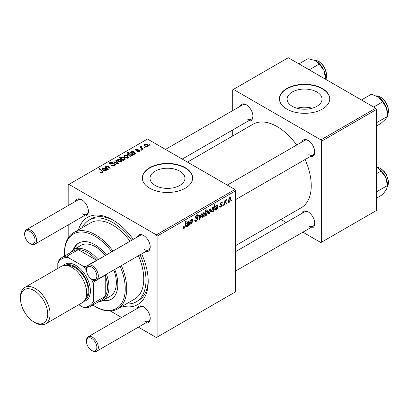 <?xml version="1.0" encoding="UTF-8"?>
<svg xmlns="http://www.w3.org/2000/svg" width="409" height="409" viewBox="0 0 409 409"><rect width="100%" height="100%" fill="white"/><g stroke="black" fill="none" stroke-linecap="round" stroke-linejoin="round"><path stroke-width="0.61" d="M316.924 92.02A17.459 10.082 0 0 0 297.9 89.832A17.459 10.082 0 0 0 287.118 99.147A17.459 10.082 0 0 0 292.236 106.274A17.459 10.082 0 0 0 311.259 108.457A17.459 10.082 0 0 0 322.041 99.147A17.459 10.082 0 0 0 316.924 92.02M312.2 108.216A17.459 10.082 0 0 0 296.965 108.216M322.364 88.533A25.154 14.519 0 0 0 294.955 85.389A25.154 14.519 0 0 0 279.429 98.804A25.154 14.519 0 0 0 286.796 109.07A25.154 14.519 0 0 0 314.204 112.219A25.154 14.519 0 0 0 329.731 98.804A25.154 14.519 0 0 0 322.364 88.533M329.731 98.973A25.154 14.519 0 0 0 322.364 88.876A25.154 14.519 0 0 0 295.094 85.696A25.154 14.519 0 0 0 279.429 98.973M155.134 185.425A17.459 10.082 180 0 1 150.021 178.298A17.459 10.082 180 0 1 160.798 168.983A17.459 10.082 180 0 1 179.827 171.172A17.459 10.082 180 0 1 184.94 178.298A17.459 10.082 180 0 1 174.162 187.613A17.459 10.082 180 0 1 155.134 185.425M185.267 167.69A25.154 14.519 0 0 0 157.854 164.541A25.154 14.519 0 0 0 142.327 177.956A25.154 14.519 0 0 0 149.694 188.227A25.154 14.519 0 0 0 177.107 191.371A25.154 14.519 0 0 0 192.634 177.956A25.154 14.519 0 0 0 185.267 167.69M192.634 178.13A25.154 14.519 0 0 0 185.267 168.033A25.154 14.519 0 0 0 157.992 164.853A25.154 14.519 0 0 0 142.327 178.13M301.709 142.122A9.433 5.445 60 0 1 308.064 140.435L308.064 140.435A9.433 5.445 60 0 1 314.731 151.984A9.433 5.445 60 0 1 310.094 156.642M308.442 140.665A8.384 4.842 -120 0 0 304.613 140.445L227.276 185.098M239.904 106.437A9.433 5.445 60 0 1 246.259 104.75L246.259 104.75A9.433 5.445 60 0 1 252.926 116.304A9.433 5.445 60 0 1 248.289 120.962M246.637 104.985A8.384 4.842 -120 0 0 242.808 104.765L165.471 149.413M301.709 213.488A9.433 5.445 60 0 1 308.064 211.801L308.064 211.801A9.433 5.445 60 0 1 314.731 223.355A9.433 5.445 60 0 1 310.094 228.012M308.442 212.036A8.384 4.842 -120 0 0 304.613 211.816L235.661 251.622M75.384 201.422A9.433 5.445 60 0 1 81.739 199.735L81.739 199.735A9.433 5.445 60 0 1 88.405 211.289A9.433 5.445 60 0 1 83.768 215.947M82.117 199.97A8.384 4.842 -120 0 0 78.288 199.745L26.411 229.7A8.384 4.842 60 0 1 30.603 230.114A8.384 4.842 60 0 1 36.079 237.501A8.384 4.842 60 0 1 34.796 244.219A8.384 4.842 60 0 1 30.603 243.805L29.862 243.375A7.336 4.233 -120 0 0 35.051 240.38A7.336 4.233 -120 0 0 29.862 231.397A7.336 4.233 -120 0 0 24.673 234.393A7.336 4.233 -120 0 0 29.862 243.375L30.603 243.805M137.189 237.108A9.433 5.445 60 0 1 143.544 235.42L143.544 235.42A9.433 5.445 60 0 1 150.215 246.97A9.433 5.445 60 0 1 145.573 251.627M143.927 235.65A8.384 4.842 -120 0 0 140.093 235.431L88.216 265.38A8.384 4.842 60 0 1 92.408 265.799A8.384 4.842 60 0 1 97.884 273.186A8.384 4.842 60 0 1 96.601 279.904A8.384 4.842 60 0 1 92.408 279.49L91.667 279.061A7.336 4.233 -120 0 0 96.856 276.065A7.336 4.233 -120 0 0 91.667 267.082A7.336 4.233 -120 0 0 86.478 270.073A7.336 4.233 -120 0 0 91.667 279.061L92.408 279.49M137.189 308.473A9.433 5.445 60 0 1 143.544 306.786L143.544 306.786A9.433 5.445 60 0 1 150.215 318.34A9.433 5.445 60 0 1 145.573 322.998M143.927 307.021A8.384 4.842 -120 0 0 140.093 306.801L88.216 336.75A8.384 4.842 60 0 1 92.408 337.164A8.384 4.842 60 0 1 97.884 344.552A8.384 4.842 60 0 1 96.601 351.27A8.384 4.842 60 0 1 92.408 350.856L91.667 350.426A7.336 4.233 -120 0 0 96.856 347.435A7.336 4.233 -120 0 0 91.667 338.447A7.336 4.233 -120 0 0 86.478 341.443A7.336 4.233 -120 0 0 91.667 350.426L92.408 350.856M78.456 229.873A50.307 29.044 60 0 1 112.639 219.889L112.639 219.889A50.307 29.044 60 0 1 133.247 239.383M113.768 220.558A47.163 27.229 -120 0 0 91.284 218.835L89.06 220.119A47.163 27.229 -120 0 0 82.168 227.731M235.661 245.604L301.264 207.731A48.211 27.832 -120 0 0 305.088 159.536M296.704 145.011A48.211 27.832 -120 0 0 277.159 126.616A48.211 27.832 -120 0 0 253.053 124.229L187.45 162.102M234.919 189.51L235.661 190.793L157.107 236.146L156.366 234.863L234.919 189.51L147.47 139.024L68.175 184.802L68.175 205.584M68.175 224.95L68.175 237.966M157.107 236.146L157.107 337.123L156.366 337.548L138.365 327.159M121.596 317.476L110.323 310.968M220.911 207.087L219.96 207.24L219.623 206.274L220.165 205.885L220.395 206.601L220.937 206.525L221.647 205.451L220.364 204.924L220.098 204.285L221.228 202.394L222.148 202.245L222.455 203.007L221.918 203.396L221.714 202.874L221.203 202.951L220.635 203.876L220.691 204.198L221.913 204.454L222.184 205.088L220.911 207.087L219.623 206.34M221.535 205.134L220.114 204.5M220.139 203.881L221.136 204.331M217.199 205.911L216.519 205.655L215.114 207.245L216.566 205.083L217.481 204.929L217.757 205.538L217.419 209.025L216.862 209.347L216.806 208.835L215.737 210.073L215.073 210.149L214.776 209.372L216.213 207.153L217.128 206.473L217.056 205.553L216.412 205.18M211.136 210.037L209.454 213.702L208.585 213.8L208.171 212.706L209.878 208.943L210.717 208.856L211.136 210.037L210.487 209.664M184.306 228.222L183.534 228.34L183.293 226.939L183.835 226.55L183.784 227.097L184.341 227.501L185.047 225.962L185.671 221.366L186.218 221.049L185.574 225.809L184.306 228.222L183.247 227.608M183.385 226.872L184.341 227.501M205.333 215.211L205.211 216.075L204.735 216.346L205.615 209.853L206.156 209.536L205.845 211.811L206.734 210.763L207.373 210.707L207.767 211.923L206.243 215.558L205.635 215.63L204.924 214.976M201.617 213.789L199.904 219.137L199.244 219.515L198.728 215.461L199.27 215.149L199.648 218.611L201.039 214.127L201.617 213.789M194.699 220.221L196.34 220.574L197.394 218.963L197.25 218.518L195.85 218.309L195.236 217.353L196.688 214.924L197.762 214.766L198.207 215.788L197.665 216.295L197.404 215.533L196.673 215.635L195.778 217.005L195.977 217.424L197.573 217.624L197.93 218.595L196.305 221.295L195.129 221.504L194.699 220.195L195.236 219.812L195.487 220.722L194.699 220.267M195.313 216.739L195.977 217.424M232.01 199.745L231.888 200.671L231.346 200.983L231.458 200.062L232.01 199.745M235.661 190.793L235.661 291.77L157.107 337.123M204.536 213.851L202.854 217.511L201.985 217.614L201.571 216.519L203.278 212.757L204.117 212.665L204.536 213.851L203.881 213.478M188.774 222.322L188.089 222.072L186.683 223.662L188.135 221.499L189.05 221.346L189.326 221.954L188.989 225.441L188.431 225.763L188.375 225.252L187.307 226.489L186.642 226.56L186.346 225.788L187.782 223.57L188.697 222.885L188.626 221.969L187.982 221.596M190.354 222.629L190.057 224.822L189.51 225.139L190.149 220.415L190.696 220.098L190.589 220.891L191.709 219.434L192.261 219.367L192.501 220.037L192.01 223.697L191.463 224.009L191.954 220.369L191.54 220.078L190.354 222.629L189.883 222.358M191.954 220.369L191.207 219.889M213.835 211.095L213.293 211.407L213.386 210.747L212.47 211.959L211.877 212.01L211.473 210.763L212.961 207.164L213.81 207.394L214.168 204.909L214.715 204.597L213.835 211.095L213.375 210.824M213.559 207.102L213.227 207.056M231.013 198.564L229.331 202.225L228.462 202.327L228.048 201.233L229.751 197.47L230.589 197.378L231.013 198.564L230.359 198.191M227.026 202.624L226.903 203.549L226.361 203.861L226.474 202.941L227.026 202.624M225.098 202.849L224.822 204.751L224.275 205.067L224.914 200.344L225.461 200.027L225.323 201.008L226.566 199.469L225.098 202.849L224.613 202.573M223.391 204.725L223.263 205.65L222.726 205.962L222.839 205.042L223.391 204.725M141.744 150.031L141.207 150.338L140.578 149.847L141.131 149.53L141.744 150.031M145.384 147.93L144.842 148.242L144.213 147.746L144.766 147.429L145.384 147.93M136.897 151.432L137.296 151.039L139.014 151.141L139.147 150.394L135.814 150.261L135.353 149.648L135.87 148.988L138.242 148.942L137.772 149.29L136.315 149.275L136.269 149.904L138.687 149.822L139.643 150.062L140.077 150.67L139.459 151.427L136.897 151.432M139.372 151.473L139.147 150.394M136.315 149.275L136.269 150.44M131.345 155.936L131.345 155.43L131.018 156.299L128.487 155.987L127.184 154.428L127.603 153.758L129.075 153.631L127.465 152.286L128.007 151.969L132.317 155.471L131.775 155.788L131.345 155.43L131.381 155.696M114.852 165.635L111.488 165.548L111.969 165.2L112.869 165.563L114.285 165.262L114.806 164.623L114.469 164.152L109.842 163.973L109.229 163.181L109.914 162.337L112.935 162.332L112.557 162.741L110.502 162.7L110.348 163.641L114.955 163.815L115.594 164.679L114.852 165.635M110.041 164.075L110.041 163.242L110.348 164.188M121.401 161.852L118.615 161.724L117.317 160.17L117.92 159.352L120.752 159.536L121.969 161.018L121.401 161.852M105.926 167.838L106.35 166.028L108.058 166.1L110.491 168.073L109.944 168.39L107.526 166.427L106.652 166.402L106.289 166.959L108.538 169.203L107.991 169.515L104.857 166.969L105.404 166.652L105.926 167.082L105.905 166.806M102.281 172.787L102.015 171.218L98.963 168.738L99.51 168.421L103.334 171.918L102.853 172.562L100.225 172.209L100.696 171.862L102.281 172.189L102.536 171.846L102.536 172.71M156.366 234.863L68.916 184.377M106.913 170.139L106.386 169.899L105.854 170.829L103.804 170.757L103.293 170.098L104.822 168.626L103.201 168.39L102.833 168.866L103.073 169.321L102.47 169.592L102.132 168.902L102.777 168.094L104.955 167.976L107.47 169.817L106.913 170.139L106.907 169.566M123.692 160.451L123.216 160.727L118.907 157.225L119.454 156.908L120.952 158.14L121.371 157.358L123.932 157.639L125.226 159.203L124.791 159.893L123.135 159.985L123.692 160.451M118.385 163.513L117.726 163.897L113.436 162.015L113.978 161.703L117.547 163.329L115.747 160.686L116.325 160.348L118.385 163.513M128.002 158.043L125.215 157.915L123.922 156.361L124.52 155.538L127.352 155.722L128.569 157.204L128.002 158.043M135.343 153.728L134.817 153.487L134.285 154.413L132.235 154.341L131.724 153.682L133.252 152.209L131.632 151.979L131.263 152.455L131.504 152.91L130.895 153.181L130.563 152.491L131.207 151.678L133.385 151.565L135.9 153.406L135.343 153.728M147.879 146.565L145.093 146.437L143.794 144.883L144.392 144.065L147.23 144.249L148.447 145.732L147.879 146.565M141.325 146.54L142.071 148.099L143.303 149.127L142.756 149.443L139.622 146.897L140.169 146.58L140.814 147.112L140.839 146.12L141.34 145.987L141.718 146.448L141.131 146.872L141.131 148.124M140.614 146.509L140.839 146.12L140.839 147.884M150.369 145.052L149.827 145.364L149.198 144.868L149.75 144.551L150.369 145.052M126.182 303.969A47.163 27.229 -120 0 0 136.223 301.806L138.447 300.523A47.163 27.229 -120 0 0 148.196 280.185M375.723 108.216L376.464 109.5L321.622 141.161L320.886 139.878L375.723 108.216L288.279 57.73L232.695 89.816L232.695 110.599M232.695 129.965L232.695 135.982M321.622 141.161L321.622 242.138L320.886 242.563L302.885 232.174M286.116 222.491L280.906 219.485M321.622 242.138L376.464 210.477L376.464 109.5M320.886 139.878L233.437 89.392M308.805 154.556A8.384 4.842 -120 0 0 312.997 154.97A8.384 4.842 -120 0 0 314.72 151.54M247 118.871A8.384 4.842 -120 0 0 251.192 119.285A8.384 4.842 -120 0 0 252.915 115.854M308.805 225.921A8.384 4.842 -120 0 0 312.997 226.335A8.384 4.842 -120 0 0 314.72 222.905M141.632 253.902A50.307 29.044 60 0 1 148.211 281.499A50.307 29.044 60 0 1 122.47 306.111M144.285 320.907A8.384 4.842 -120 0 0 148.477 321.321A8.384 4.842 -120 0 0 150.2 317.89M144.285 249.536A8.384 4.842 -120 0 0 148.477 249.955A8.384 4.842 -120 0 0 150.2 246.525M82.48 213.856A8.384 4.842 -120 0 0 86.672 214.27A8.384 4.842 -120 0 0 88.395 210.839M100.696 172.542L100.696 171.862M101.1 172.721L101.1 172.148M99.51 169.183L99.51 168.421M102.669 172.654L102.669 170.988M104.822 169.3L104.822 168.626M102.777 169.454L102.777 168.094M104.955 169.198L104.955 167.976M105.563 169.275L105.563 168.431M105.553 170.461L105.916 169.909L105.2 168.948L104.341 170.446L105.553 170.461L105.553 170.962M104.341 170.982L104.055 170.062L104.055 170.88M105.404 167.414L105.404 166.652M106.35 166.693L106.35 166.028M108.058 166.826L108.058 166.1M119.454 157.669L119.454 156.908M120.952 158.881L120.952 158.14M121.371 159.229L121.371 157.358M123.932 158.334L123.932 157.639M123.135 160.655L123.135 159.985M121.867 159.628L121.867 158.897L122.608 159.464L124.275 159.648L124.535 159.234L124.535 160.011M124.275 160.077L124.275 159.648C124.653 159.019 124.362 158.452 123.4 157.956L121.667 157.731L121.427 159.27M121.667 157.731L121.867 158.897M122.608 160.231L122.608 159.464M117.92 161.233L117.92 159.352M120.752 160.246L120.752 159.536M118.365 159.638L118.027 160.144L119.096 161.381L120.936 161.575L121.243 161.095L120.21 159.847L118.365 159.638M119.096 161.954L119.096 161.381M120.936 162.051L120.936 161.575M113.978 162.255L113.978 161.703M117.547 163.82L117.547 163.329M116.325 161.555L116.325 160.348M111.969 165.788L111.969 165.2M112.127 165.855L112.127 165.297M112.869 166.049L112.869 165.563M114.285 165.901L114.285 165.262M109.914 164.009L109.914 162.337M111.013 164.29L111.013 163.794M114.955 165.568L114.955 163.815M124.52 157.419L124.52 155.538M127.352 156.432L127.352 155.722M124.97 155.824L124.627 156.335L125.701 157.567L127.536 157.767L127.843 157.281L126.816 156.033L124.97 155.824M125.701 158.14L125.701 157.567M127.536 158.237L127.536 157.767M127.603 155.302L127.603 153.758M129.075 153.937L129.075 153.631M128.007 152.741L128.007 151.969M130.722 156.427L130.88 155.297L129.73 154.203L128.109 154.014L127.869 155.563M128.109 154.014L129.07 155.701L130.722 155.926L130.88 155.297M128.917 156.207L128.917 155.609M130.062 156.494L130.062 156.033M129.07 156.274L129.07 155.701M133.252 152.889L133.252 152.209M131.207 153.043L131.207 151.678M133.385 152.782L133.385 151.565M133.994 152.864L133.994 152.015M135.338 153.723L135.338 153.15M133.983 154.045L134.346 153.498L133.631 152.537L132.772 154.029L133.983 154.045L133.983 154.551M132.772 154.566L132.485 153.651L132.485 154.469M137.296 151.621L137.296 151.039M139.014 151.632L139.014 151.141M135.87 150.292L135.87 148.988M136.626 150.497L136.626 150.047M138.687 150.272L138.687 149.822M139.643 151.31L139.643 150.062M144.392 145.947L144.392 144.065M147.23 144.96L147.23 144.249M144.842 144.351L144.505 144.863L145.573 146.095L147.409 146.289L147.721 145.808L146.688 144.561L144.842 144.351M145.573 146.667L145.573 146.095M147.409 146.765L147.409 146.289M144.766 148.181L144.766 147.429M140.169 147.342L140.169 146.58M140.814 147.864L140.814 147.112M141.34 146.529L141.34 145.987M141.131 150.282L141.131 149.53M149.75 145.302L149.75 144.551M231.417 200.405L231.888 200.671M194.704 220.369L196.305 221.295M196.703 214.919L198.207 215.788M196.586 214.986L198.201 215.921M196.141 215.328L196.673 215.635M195.262 217.01L195.896 217.373M195.257 217.046L197.93 218.595M199.142 218.697L199.904 219.137M199.086 218.288L199.648 218.611M201.581 216.78L202.854 217.511M203.053 212.9L203.708 213.278L203.253 213.314L202.107 216.141L202.859 216.964L203.994 214.158L202.844 213.079M201.611 215.85L202.107 216.141M201.571 216.535L202.859 216.964M204.807 215.834L205.211 216.075M205.384 211.545L205.845 211.811M207.112 211.545L207.767 211.923M204.945 214.807L206.243 215.558M205.645 213.212L205.522 214.275L206.197 215.037L207.23 212.245L206.555 211.407L205.645 213.212L205.195 212.951M206.228 211.218L206.954 211.371L206.381 211.044M204.97 214.602L206.197 215.037M205.052 214.004L205.522 214.275M185.108 225.538L185.574 225.809M186.351 225.937L187.307 226.489M187.675 221.831L188.089 222.072M186.811 223.191L187.22 223.426M188.35 221.387L189.326 221.954M188.759 222.532L189.239 222.808M188.375 224.577L188.927 224.899M188.206 224.991L188.989 225.441M187.475 225.845L188.605 223.483L186.882 225.477L187.475 225.845L186.422 225.211M188.237 223.268L188.605 223.483M189.587 224.556L190.057 224.822M190.119 220.62L190.589 220.891M191.591 219.51L192.501 220.037M191.545 223.426L192.01 223.697M208.181 212.966L209.454 213.702M209.659 209.091L210.313 209.464L209.858 209.5L208.713 212.327L209.459 213.155L210.599 210.349L209.444 209.265M208.212 212.041L208.713 212.327M208.171 212.721L209.459 213.155M211.53 211.417L212.47 211.959M212.762 207.307L213.37 207.66L212.997 207.69L212.015 210.318L212.22 211.289L212.644 211.315L213.268 210.415L213.641 208.442L212.603 207.46M211.525 210.037L212.015 210.318M212.291 211.351L211.473 210.875L212.644 211.315M211.504 210.206L212.01 210.502M214.781 209.52L215.737 210.073M216.105 205.415L216.519 205.655M215.241 206.775L215.65 207.01M216.78 204.975L217.757 205.538M217.189 206.116L217.665 206.392M216.806 208.166L217.358 208.483M216.637 208.575L217.419 209.025M215.906 209.434L217.036 207.066L215.313 209.06L215.906 209.434L214.853 208.794M216.668 206.857L217.036 207.066M221.31 202.348L222.455 203.007M220.799 202.716L221.203 202.951M220.211 203.631L220.635 203.876M220.134 203.907L222.184 205.088M228.058 201.494L229.331 202.225M229.531 197.613L230.185 197.992L229.73 198.028L228.585 200.855L229.337 201.678L230.471 198.871L229.321 197.792M228.084 200.563L228.585 200.855M228.048 201.248L229.337 201.678M226.433 203.283L226.903 203.549M224.357 204.48L224.822 204.751M224.858 200.737L225.323 201.008M225.799 199.955L226.351 200.272M225.722 200.088L226.08 200.292M222.798 205.379L223.263 205.65M106.355 254.909A32.49 18.758 -120 0 0 94.852 244.705A32.49 18.758 -120 0 0 78.61 243.094A32.49 18.758 -120 0 0 73.206 249.853M78.983 242.89A32.49 18.758 -120 0 0 73.952 249.413M92.833 305.073A42.971 24.811 -120 0 0 94.852 306.315A42.971 24.811 -120 0 0 121.652 303.243A42.971 24.811 -120 0 0 120.118 266.325M111.734 251.806A42.971 24.811 -120 0 0 94.852 236.146A42.971 24.811 -120 0 0 64.469 253.687A42.971 24.811 -120 0 0 64.535 256.06M95.594 306.745L94.852 306.315L95.594 306.745A44.019 25.414 60 0 0 117.603 308.923L134.648 299.081A44.019 25.414 -120 0 0 138.436 255.748M64.469 253.687L64.469 252.834A44.019 25.414 60 0 1 73.584 232.68A44.019 25.414 60 0 1 95.594 234.863A44.019 25.414 60 0 1 113.007 251.07M121.391 265.589A44.019 25.414 60 0 1 117.603 308.923M130.052 241.228A44.019 25.414 -120 0 0 112.639 225.022A44.019 25.414 -120 0 0 90.629 222.844L73.584 232.68M136.223 301.806A47.163 27.229 -120 0 0 140.036 254.827M131.652 240.303A47.163 27.229 -120 0 0 112.639 222.455A47.163 27.229 -120 0 0 89.06 220.119M70.149 252.818A29.346 16.943 60 0 1 73.513 249.669L80.921 245.39A29.346 16.943 60 0 1 95.594 246.842A29.346 16.943 60 0 1 105.466 255.426M113.85 269.945A29.346 16.943 60 0 1 110.266 296.218L102.858 300.497A29.346 16.943 60 0 1 98.446 301.832M102.547 300.666A32.49 18.758 -120 0 0 111.1 299.368A32.49 18.758 -120 0 0 114.74 269.429M103.298 300.242A32.49 18.758 -120 0 0 111.463 299.148M376.464 122.756L387.461 116.407L385.743 119.014L380.999 123.365L376.464 125.982M373.673 107.03L382.676 101.831L386.582 108.247L387.461 116.407M361.449 99.975L371.428 94.213L378.565 97.148L382.676 101.831M387.507 114.586L387.507 113.564A13.834 7.986 -120 0 0 386.582 108.247A13.834 7.986 -120 0 0 378.565 97.148A13.834 7.986 -120 0 0 377.727 96.621A13.834 7.986 -120 0 0 377.65 96.58M325.697 79.009L325.697 77.879A13.834 7.986 -120 0 0 325.661 76.887A13.834 7.986 -120 0 0 323.938 70.394L325.692 79.331M324.94 78.896L325.656 78.482M309.214 69.816L319.189 64.06L323.938 70.394A13.834 7.986 -120 0 0 315.917 60.941A13.834 7.986 -120 0 0 315.86 60.905M298.933 63.881L307.936 58.681L315.078 60.496L319.189 64.06M376.464 198.171L382.676 194.582L386.582 189.183L387.507 186.105L387.461 185.533L376.464 191.882M376.464 173.723L380.999 171.11L385.743 177.45L387.461 185.533M376.464 167.358L377.686 167.971L380.999 171.11M387.507 186.059L387.507 184.929A13.834 7.986 -120 0 0 385.743 177.45A13.834 7.986 -120 0 0 377.727 167.992A13.834 7.986 -120 0 0 377.665 167.956M86.478 270.073L86.478 269.219A8.384 4.842 60 0 1 88.216 265.38M86.478 341.443L86.478 340.59A8.384 4.842 60 0 1 88.216 336.75M24.673 234.393L24.673 233.534A8.384 4.842 60 0 1 26.411 229.7M106.437 274.224A29.346 16.943 60 0 1 108.937 287.062A29.346 16.943 60 0 1 102.858 300.497M78.763 304.725L82.996 307.169A27.25 15.731 -120 0 0 93.375 301.182L94.111 302.783A28.298 16.34 60 0 1 90.476 306.433L101.59 300.017A28.298 16.34 -120 0 0 105.231 296.361A28.298 16.34 -120 0 0 107.455 287.062A28.298 16.34 -120 0 0 105.231 275.196A28.298 16.34 -120 0 0 105.149 274.971M96.764 260.446A28.298 16.34 -120 0 0 96.611 260.262L78.277 249.679A28.298 16.34 -120 0 0 73.293 251.003L62.178 257.419A28.298 16.34 60 0 1 67.163 256.095L68.175 257.537A27.25 15.731 -120 0 0 57.802 263.529L57.802 268.422M86.483 270.298A27.25 15.731 -120 0 0 82.996 266.095L85.496 266.683L96.611 260.262A28.298 16.34 -120 0 0 78.277 249.679L67.163 256.095M94.111 302.783L105.231 296.361L105.231 275.196L94.111 281.612L93.375 284.066A27.25 15.731 -120 0 0 91.478 278.948M73.513 249.669A29.346 16.943 60 0 1 98.053 259.7M57.802 263.529L58.543 261.075A28.298 16.34 60 0 1 62.178 257.419M90.476 306.433A28.298 16.34 60 0 1 85.496 307.757L82.996 307.169M93.375 301.182L93.375 284.066M82.996 266.095L68.175 257.537M85.496 266.683A28.298 16.34 60 0 1 86.585 268.007M93.508 280.007A28.298 16.34 60 0 1 94.111 281.612M35.271 322.747L34.085 322.062A19.284 11.135 -120 0 0 47.72 314.189A19.284 11.135 -120 0 0 34.085 290.569A19.284 11.135 -120 0 0 20.45 298.442A19.284 11.135 -120 0 0 34.085 322.062L35.271 322.747A20.961 12.101 60 0 0 45.752 323.785A20.961 12.101 60 0 0 48.968 306.985A20.961 12.101 60 0 0 35.271 288.514A20.961 12.101 60 0 0 24.791 287.476A20.961 12.101 60 0 0 20.45 297.072L20.45 298.442M85.118 299.833A19.913 11.498 -120 0 0 87.766 283.774A19.913 11.498 -120 0 0 74.847 266.525A19.913 11.498 -120 0 0 65.22 265.359M63.421 265.559A20.961 12.101 60 0 1 75.588 265.242A20.961 12.101 60 0 1 89.729 285.4A20.961 12.101 60 0 1 84.049 301.29M67.674 265.656A18.865 10.89 60 0 1 74.847 267.379A18.865 10.89 60 0 1 86.539 282.128A18.865 10.89 60 0 1 86.094 297.558M24.791 287.476L61.401 266.341A20.961 12.101 60 0 1 71.882 267.379A20.961 12.101 60 0 1 85.573 285.85A20.961 12.101 60 0 1 82.362 302.645L45.752 323.785M104.039 170.875L104.039 169.229M106.289 170.405L106.289 169.091M108.625 167.291L108.625 166.519M107.081 168.779L107.081 168.017M122.47 160.118L122.47 159.382M116.33 163.283L116.33 162.746M112.48 164.137L112.48 163.569M132.47 154.459L132.47 152.818M134.714 153.988L134.714 152.675M137.409 150.435L137.409 149.985M142.071 148.886L142.071 148.099M195.262 217.66L196.494 218.37M198.927 217.036L199.541 217.394M205.073 213.851L205.528 214.117M188.564 223.738L189.03 224.004M187.486 223.769L187.93 224.025M191.944 220.553L192.419 220.829M216.995 207.327L217.46 207.593M215.916 207.353L216.361 207.614M387.507 114.934A11.529 6.656 -120 0 0 388.366 111.959A11.529 6.656 -120 0 0 384.741 101.207A11.529 6.656 -120 0 0 376.418 95.941M325.697 79.259A11.529 6.656 -120 0 0 326.561 74.658A11.529 6.656 -120 0 0 314.557 60.261M387.502 186.31A11.529 6.656 -120 0 0 388.366 181.708A11.529 6.656 -120 0 0 376.464 167.307M102.833 168.866L102.833 169.428M105.916 169.909L105.916 170.788M106.289 166.959L106.289 168.135M118.027 160.144L118.027 161.325M121.243 161.095L121.243 161.933M114.806 164.623L114.806 165.66M124.627 156.335L124.627 157.516M127.843 157.281L127.843 158.125M130.946 155.568L130.946 156.34M131.263 152.455L131.263 153.017M134.346 153.498L134.346 154.372M136.064 149.607L136.064 150.379M144.505 144.863L144.505 146.039M147.721 145.808L147.721 146.647M197.404 215.533L196.524 215.027M195.931 217.399L195.262 217.015M183.953 227.552L183.263 227.153M187.051 225.906L186.361 225.507M191.831 220.037L191.33 219.745M215.482 209.49L214.791 209.096M220.395 206.601L219.715 206.208M221.714 202.874L221.059 202.501M387.502 115.021L388.55 111.708L388.085 107.403L386.219 102.966L384.302 100.241L380.907 97.224L377.66 95.951L376.336 95.905M325.702 79.336L326.249 78.272L326.745 74.402L324.409 67.28L322.496 64.556L319.102 61.544L315.855 60.266L314.475 60.225M376.464 167.261L377.66 167.317L380.907 168.595L384.302 171.611L386.219 174.331L388.55 181.453L388.064 185.303L387.497 186.407M312.997 154.97L235.661 199.618M148.477 249.955L96.601 279.904M96.601 351.27L148.477 321.321M235.661 270.988L312.997 226.335M34.796 244.219L86.672 214.27M182.24 159.096L251.192 119.285"/></g></svg>
